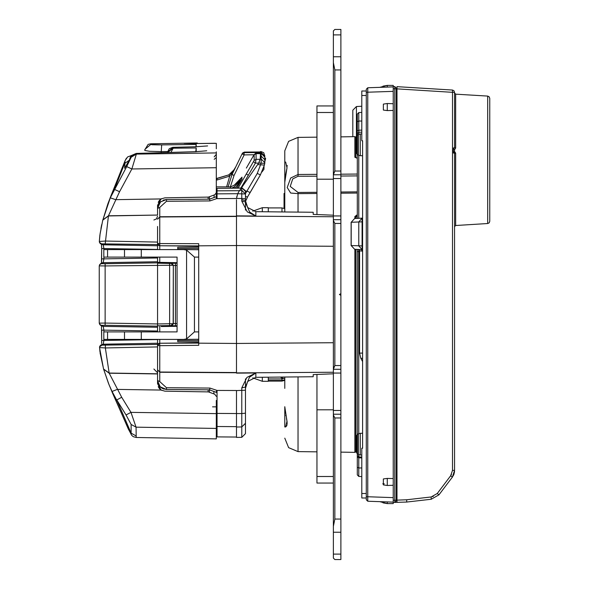 <?xml version="1.0" encoding="UTF-8"?>
<svg xmlns="http://www.w3.org/2000/svg" width="589" height="589" viewBox="0 0 589 589"><rect width="100%" height="100%" fill="white"/><g stroke="black" fill="none" stroke-linecap="round" stroke-linejoin="round"><path stroke-width="0.88" d="M340.869 554.072L340.869 559.55L340.869 554.072L333.389 554.072L333.389 558.055L334.883 559.55L333.389 558.055L334.883 559.55L340.869 559.55L334.883 559.55L333.389 558.055L334.883 559.55L333.389 558.055L334.883 559.55L333.389 558.055L333.389 532.242L333.389 554.072L340.869 554.072L340.869 532.242L340.869 554.072M340.869 519.019L340.869 532.242L340.869 519.019L334.883 519.019L334.883 417.954L333.389 414.958L333.389 532.242L340.869 532.242L333.389 532.242L333.389 526.345L334.883 519.019L334.883 417.954L333.389 414.958L333.389 526.345L334.883 519.019L340.869 519.019L340.869 417.954L340.869 519.019M340.869 414.214L340.869 417.954L340.869 414.214L333.389 414.214L333.389 414.958L333.389 410.474L333.389 414.214L340.869 414.214L340.869 410.474L340.869 414.214M340.869 369.318L340.869 410.474L333.389 410.474L333.389 373.058L333.389 410.474L340.869 410.474L340.869 365.578L340.869 369.318L333.389 369.318L333.389 373.058L340.869 373.058L333.389 373.058L333.389 369.318L340.869 369.318M340.869 293.639L340.869 365.578L334.883 365.578L334.883 223.422L333.389 220.426L333.389 369.318L334.883 365.578L334.883 223.422L333.389 220.426L333.389 368.574L334.883 365.578L340.869 365.578L340.869 293.639L339.374 294.5L340.869 295.361L339.374 294.5L340.869 293.639L340.869 223.422L340.869 293.639M340.869 219.682L340.869 223.422L340.869 219.682L333.389 219.682L333.389 220.426L333.389 215.942L333.389 219.682L340.869 219.682L340.869 215.942L340.869 219.682M340.869 174.786L340.869 215.942L333.389 215.942L333.389 178.526L333.389 215.942L340.869 215.942L340.869 171.046L340.869 174.786L333.389 174.786L333.389 178.526L340.869 178.526L333.389 178.526L333.389 174.786L340.869 174.786M340.869 56.758L340.869 171.046L334.883 171.046L334.883 69.981L333.389 62.655L333.389 174.786L334.883 171.046L334.883 69.981L333.389 62.655L333.389 174.042L334.883 171.046L340.869 171.046L340.869 56.758L333.389 56.758L333.389 62.655L333.389 34.928L333.389 56.758L340.869 56.758L340.869 34.928L340.869 56.758M340.869 29.45L340.869 34.928L340.869 29.45L334.883 29.45L333.389 30.945L333.389 34.928L340.869 34.928L333.389 34.928L333.389 30.945L334.883 29.45L333.389 30.945L334.883 29.45L340.869 29.45M316.926 476.494L316.926 374.589L316.926 409.789L333.389 409.789L316.926 409.789L316.926 483.046L316.926 476.494L333.389 476.494L316.926 476.494M316.926 112.506L316.926 105.954L316.926 112.506L333.389 112.506L316.926 112.506L316.926 179.211L316.926 112.506M236.498 208.477L236.498 201.482M245.473 423.277L245.473 433.622L245.473 423.277L241.77 426.973L241.77 437.362L236.498 437.406L236.498 427.018L241.77 426.973L245.473 423.307L245.473 390.183L245.473 413.206L241.77 413.537L241.77 426.973M258.674 163.131L255.42 163.094L256.06 159.347L256.06 153.641L260.441 153.648L260.441 152.779L256.487 152.809L260.441 152.779L260.441 151.594L260.441 152.404L261.118 152.411L261.118 151.601L263.717 152.684L264.822 156.144L261.118 152.411L261.118 156.085L264.822 159.803L264.755 163.403L261.118 163.168L261.118 156.085L260.441 156.078L260.441 153.273L261.118 153.28L264.822 157.013L264.822 159.803M260.412 157.027L260.434 156.593M217.047 196.395L210.001 199.008M212.585 406.837L216.296 406.837L216.296 427.489L216.296 422.939L217.047 423.27M217.047 422.939L217.047 422.49L216.296 422.49M228.827 174.859L216.296 178.526L228.827 174.859L216.98 178.526L228.827 174.859L230.895 173.247L231.3 174.079L235.74 166.915L233.951 169.868L228.827 174.859L229.673 176.096L231.3 174.079L232.066 174.454L235.814 166.761M216.296 151.852L216.296 196.652L216.296 192.677L214.86 194.768L208.418 197.094L164.913 197.852L161.106 198.972L115.68 199.649L110.29 197.808L102.987 219.55M216.296 171.34L216.296 166.054M193.479 143.098L193.479 143.547L184.121 143.436L197.182 142.994M216.296 400.432L216.296 438.901L136.228 437.502L133.254 436.655L131.722 435.315L128.284 428.836L108.943 384.529L103.546 368.957M144.842 150.342L144.842 149.746L144.842 150.342M100.822 243.942L101.426 244.258L101.676 248.573L103.885 248.573L103.2 244.825L101.544 243.809L157.565 244.612L157.565 249.611M101.47 263.173L101.676 258.873L103.885 258.873L103.2 262.62L101.441 263.658L105.114 263.725L105.114 265.963L99.239 265.889L99.239 323.111L105.114 323.037L105.114 325.275L101.441 325.342L99.659 324.399L99.239 323.103L99.239 265.897L99.659 264.594L99.239 265.897M102.192 344.44L103.208 344.175L103.885 340.427L101.676 340.427L101.47 325.827M102.67 326.306L103.2 326.38L103.885 330.127L101.676 330.127L101.676 340.516M124.515 331.909L124.515 339.389L103.841 339.389L103.841 331.909L177.09 331.909L177.09 257.091L141.308 257.091L141.308 249.611L103.841 249.611L103.841 257.091L141.308 257.091M124.515 339.389L183.687 339.389L186.558 338.874L194.422 331.909L198.714 331.909M268.297 377.225L268.297 381.304L262.311 381.304L262.311 377.291M262.311 211.709L262.311 207.696L268.297 207.696L268.297 211.775M268.297 378.977L281.962 378.977L281.962 381.076L284.759 380.332M281.019 377.093L281.019 377.601L282.889 378.558L281.962 378.977M284.759 211.944L284.759 182.273L284.759 208.668L281.962 207.924L281.962 211.915M361.823 95.477L361.823 90.993L366.314 90.993L366.314 95.477L361.823 95.477L361.823 140.742L362.574 140.742L362.574 448.258L361.823 448.258L361.823 498.007L366.314 498.007M396.986 488.855L396.242 488.693L396.242 490.107L396.986 490.107M356.588 117.748L356.588 134.557L356.588 117.748L357.332 116.453L357.332 135.161L357.332 133.747L357.332 135.161L358.421 134.528L358.421 155.187L357.332 154.561L357.332 218.394L357.332 114.089L357.332 121.702L358.753 121.069L358.753 130.221L357.332 130.846M357.332 249.397L357.332 434.439L356.588 435.735L356.588 452.543L356.588 451.542L355.8 452.006L355.8 249.316M356.588 437.701L356.588 450.585M357.332 154.561L356.588 153.265L356.588 136.457L357.332 135.161M356.588 138.415L356.588 151.299M284.759 377.056L284.759 388.401M284.759 426.929L284.759 406.727L286.99 421.142L285.687 426.929L284.759 426.929M284.759 150.843L284.759 162.071L284.759 150.843L288.647 141.382L298.063 137.377L298.063 174.454L316.926 174.322M284.759 182.273L284.759 162.071L285.687 162.071L286.99 167.858L284.759 182.273M394.792 86.554L396.242 88.048L396.242 88.799L396.242 88.048L394.792 86.554L393.246 86.502L393.246 85.376L387.26 85.376L379.934 87.341L383.373 87.216L382.968 86.171L387.26 85.376L387.26 87.084L393.246 86.877L393.246 88.74L393.246 86.502L394.792 86.554L394.792 502.446L393.246 502.498L393.246 503.624L387.26 503.624L382.968 502.829L383.373 501.784L379.934 501.659L387.26 503.624L387.26 501.916L393.246 502.122L393.246 88.74L396.242 88.799L396.242 500.952L396.242 500.201L396.242 500.952L394.792 502.446L393.246 502.498L393.246 500.26L396.242 500.201M396.242 396.92L396.986 396.92M453.994 90.75L454.598 92.289L453.994 90.75L452.492 90.043L453.994 90.75L452.492 90.043L452.492 92.289L396.986 88.887L396.986 502.365L406.712 502.027L406.682 499.789L431.119 497.006L437.259 493.501L450.673 475.779L452.492 470.361L452.492 92.289L454.598 92.289L454.598 147.876L454.598 105.063M487.655 223.548L487.655 96.095L489.142 96.787L489.761 98.341L489.761 221.309L489.142 222.863L487.655 223.548L455.65 225.506L454.598 226.625M357.332 474.911L357.332 467.298L357.332 474.911L358.753 476.405L357.332 474.911M356.588 452.543L357.332 453.839L357.332 455.474L357.332 434.439L358.421 433.813L358.421 454.472L357.332 453.839L357.332 456.144M352.84 136.714L352.84 110.239L352.84 136.714M198.714 342.886L159.788 343.232L157.565 345.478L157.646 344.874M157.565 226.441L157.565 243.522L159.788 245.768L159.788 216.995L236.498 216.435M167.57 152.544L173.173 148.185L172.96 147.316L167.313 152.551L169.257 148.722L172.695 147.331M230.395 186.823L234.083 175.434L232.066 174.454L242.094 153.891L244.089 152.632L244.111 154.878L242.094 153.891L242.58 153.007L244.347 152.109L244.089 152.632L256.627 152.522L254.308 154.451M216.98 178.526L216.98 180.028L229.673 176.096L226.603 186.823L229.673 176.096M238.118 188.105L254.117 160.458L254.117 154.767L253.506 155.746L254.5 154.266L256.06 153.641L254.117 154.767M150.747 144.533L150.725 143.76L148.126 144.401L144.842 149.746M170.862 152.448L173.173 148.185L196.203 148.001L196.203 151.756L136.317 153.538L136.317 154.119L216.296 152.904M216.296 428.409L136.088 427.194L136.228 437.502M129.013 160.451L124.647 163.447L114.413 189.363L119.545 191.683L131.855 168.969L136.317 154.119L131.192 157.16L131.192 156.578L125.111 167.49M126.421 158.139L124.986 160.863L124.647 168.321M111.917 391.633L117.336 401.278L131.141 433.158L131.141 424.455L126.061 414.973L116.762 399.931L121.709 397.317L109.193 373.198L103.605 369.163M357.332 158.301L354.873 157.27L354.873 136.685L355.8 136.994L355.8 157.543L356.875 158.043M316.926 193.472L298.063 193.671L298.063 212.084M298.063 376.916L298.063 451.623L288.647 447.618L284.759 438.157M340.869 452.146L354.873 452.315L354.873 249.265M354.873 218.526L354.873 216.561L357.332 214.727M362.574 433.268L360.225 433.313L360.225 454.973L358.421 454.472M361.823 134.005L360.225 134.027L360.225 155.687L358.421 155.187M357.332 217.061L355.8 216.715L355.8 218.475M367.742 500.967L366.314 499.737L366.314 496.748L367.757 496.748L367.742 87.997M387.26 110.599L387.26 103.554L383.373 104.106L383.373 110.04L387.26 110.599L393.246 110.423M387.26 485.446L387.26 478.401L383.373 478.96L383.373 484.894L387.26 485.446L393.246 485.27M452.492 470.361L454.598 470.361L454.598 153.066L455.65 153.177L455.65 225.506M487.655 96.095L455.65 94.137L455.65 148.082L454.531 149.761L454.531 151.491L455.65 153.177M361.823 132.15L358.753 132.289L358.753 134.358M358.753 155.356L358.753 218.32M358.723 249.522L358.753 433.644M358.753 454.642L358.753 456.939L357.332 455.474L357.332 467.298L358.753 467.931L358.753 476.405L361.823 476.567M356.389 137.362L356.389 106.506L361.823 106.219M354.637 218.534L351.221 222.274L354.637 218.534L362.183 218.144L358.767 221.876L358.767 245.915L362.183 249.655L361.359 249.611L362.574 249.67L362.183 249.655L362.051 245.915L351.096 245.517L354.637 249.257L351.221 245.517L351.221 222.274L362.574 221.847M362.574 353.083L359.577 353.083L359.577 250.84L358.708 249.515L354.637 249.257M362.574 358.303L360.866 358.303L359.577 353.083M361.823 112.433L358.753 112.595L358.753 121.069L361.823 121.003M241.814 177.473L238.928 181.316L234.363 185.079L230.77 186.831L216.296 186.831L216.296 162.358M264.822 158.382L265.013 157.955L265.661 158.515L264.829 161.577M129.602 159.398L130.92 155.695L127.629 156.895L125.104 160.569M316.926 192.272L298.063 192.478L298.063 193.671L290.701 193.045L287.233 187.53L290.708 178.003L298.063 174.454L298.063 176.295L316.926 176.177M245.473 200.665L247.704 207.549L255.862 211.642L255.862 215.979L249.684 212.033L245.488 202.506L245.473 198.802L241.77 198.464L241.77 201.129L245.473 201.968L245.473 204.516M157.565 380.465L158.11 383.557L160.009 386.634L161.791 388.092L166.466 389.454L160.208 386.84L157.565 380.781L158.235 383.881L160.075 386.708L162.586 388.534L166.466 389.454L188.517 389.646M99.482 264.91L100.748 263.548L102.493 262.775M157.565 339.389L157.565 343.262L103.208 344.175L99.563 346.899L100.034 345.809L101.75 344.602M102.493 326.225L100.226 325.076L99.239 323.096L99.659 324.399M298.063 192.478L290.244 186.433L292.748 178.909L298.063 176.295M239.509 190.689L217.047 190.873L217.047 198.53L209.956 200.952L166.459 201.328L166.466 199.546L160.407 201.968L159.325 203.198L157.565 208.175L157.565 205.333L161.106 198.972M207.593 145.939L196.108 146.735M107.816 204.096L103.075 219.226M157.565 205.333L157.565 215.081L108.464 215.81L102.891 219.822L108.391 202.52M102.022 244.325L100.896 243.986L99.578 242.58M101.61 261.207L101.676 248.573L101.485 262.753M206.732 150.813L196.137 151.697L136.243 153.471L130.92 155.695M157.565 257.091L157.565 323.921L169.603 323.714L169.603 325.584L171.068 325.584L172.54 323.714L173.276 323.383L172.894 324.62L173.203 323.95L173.276 265.617L171.068 263.416L172.894 264.38L173.276 265.617L172.894 264.38M357.332 158.088L354.873 157.27M455.65 148.082L454.598 147.876L453.478 148.642L454.531 149.761M217.047 413.397L217.047 436.861L217.047 426.495L236.498 426.642L236.498 390.522L217.047 390.426L217.047 413.397L236.498 413.544M245.473 378.867L245.473 387.025L249.427 377.24L255.862 373.021L236.498 373.161L236.498 199.708L236.498 216.067L333.389 216.774M236.498 427.018L236.498 390.522M236.498 215.839L255.862 215.979L247.336 211.922L241.77 201.129M245.473 388.401L245.473 395.506L245.473 383.218L245.473 387.032L241.77 387.871L246.968 377.394L255.862 373.021L255.862 377.358L247.704 381.451L245.473 388.335M209.529 199.17L166.466 199.546L209.566 199.17L166.466 199.546L160.576 201.806L157.565 208.175M103.885 339.389L103.885 340.427L157.565 339.522L157.565 373.787L109.156 373.08L103.554 368.994M144.96 149.297L144.842 150.489L149.599 151.285L161.239 151.579L149.599 151.285L144.842 150.489L144.96 149.297L150.725 144.504L161.651 144.879L196.203 144.452L196.203 146.735L172.871 147.302M153.891 219.962L156.468 218.865L157.565 216.244M100.086 352.84L103.487 368.729L100.086 352.84M455.65 94.137L454.598 93.018M316.926 214.411L316.926 179.211L316.926 214.411M333.389 30.945L334.883 29.45L333.389 30.945M239.554 190.622L258.667 163.146L260.154 158.978L260.441 155.113M258.689 163.094L259.351 161.68M259.815 160.37L260.051 159.472M260.066 159.391L260.316 158.007M260.154 158.978L261.118 158.986L264.829 162.697M257.732 164.662L264.387 165.06L264.748 163.433M245.48 193.641L257.231 173.446L260.434 174.852L264.38 165.089M260.412 174.874L247.483 197.094L246.092 200.319L245.473 200.37M245.738 201.747L245.62 202.483M245.62 202.491L245.539 201.836M247.454 197.138L246.084 200.334M238.862 191.639L239.495 190.711M245.473 191.447L245.473 198.795L245.48 194.002L241.77 190.35L241.77 187.7L245.473 191.447M245.473 210.133L245.488 202.506M245.488 386.502L245.473 390.183L236.498 390.559M264.785 155.592L264.822 156.144M260.441 153.53L260.441 152.404M237.816 193.575L238.7 191.896M239.112 191.263L239.583 190.586M256.06 153.641L260.441 153.648L260.441 153.273M217.047 197.425L217.047 196.741M217.047 190.873L217.047 189.135M217.047 190.004L217.047 190.843M236.498 432.12L236.498 436.78M245.473 194.031L237.765 193.678L236.564 198.294M236.682 197.367L236.955 196.041M245.392 190.659L241.77 187.744M255.862 377.358L313.186 376.761L313.186 374.619L333.389 373.779M333.389 215.221L313.186 214.381L313.186 212.239L255.862 211.642M198.714 243.875L198.714 345.301L159.788 345.691L157.565 345.478L157.565 344.388L101.706 345.191M198.714 344.256L198.714 343.586M198.714 343.078L159.788 343.24L159.788 372.005L236.498 372.565M198.714 246.114L159.788 245.76L198.714 245.922M198.714 245.414L198.714 244.744M99.975 234.54L102.538 221.133L100.115 233.524L99.342 241.453L105.181 241.085L157.565 242.079L157.565 243.522L198.714 243.699M159.774 249.611L159.774 245.768L178.29 245.93M198.714 247.122L177.768 247.306L177.768 249.611M198.714 341.878L177.768 341.694L177.768 339.389M159.575 343.247L178.982 343.063M172.54 323.714L169.603 323.714L169.603 265.286L105.114 265.963L105.114 323.037L157.565 323.921L157.565 331.909M157.859 344.366L158.102 344.02M158.169 343.947L158.537 343.63M158.942 343.409L159.354 343.284M108.943 384.529L112.057 391.494L117.307 389.373L161.106 390.028L157.565 383.667L157.565 373.919L109.193 373.198L105.328 347.915L157.565 346.921L157.565 345.478L159.788 343.232M157.565 373.919L157.565 362.581M157.565 208.521L157.565 215.081L157.565 208.513L159.781 207.38L159.788 216.774L236.498 216.207M157.638 244.104L157.565 242.079M217.047 390.426L209.956 388.048L209.566 389.83L214.448 391.656M216.877 390.382L216.111 392.274L209.559 389.83L217.047 392.627L209.566 389.83L166.466 389.454L166.459 387.68L159.781 381.62L159.788 372.226L236.498 372.793M241.77 387.871L241.77 413.537L236.498 413.581M159.781 213.27L159.781 209.426M236.55 198.486L216.774 198.633L216.016 196.755M166.459 201.328L159.781 207.38M188.082 199.354L209.566 199.17L209.956 200.952M209.566 199.17L188.524 199.354M157.565 208.535L160.385 201.99M166.297 199.553L163.131 200.216M160.37 201.998L158.412 204.714M159.781 379.574L159.781 375.723M163.948 389.079L162.579 388.534M160.046 386.678L158.213 383.837M159.781 381.62L157.565 380.487M157.646 244.133L157.845 244.619M157.867 244.649L158.176 245.061M158.551 245.385L158.956 245.598M241.313 188.112L217.047 188.347M256.399 153.317L256.487 152.809L254.271 154.524M233.951 169.868L234.768 168.66M232.066 174.454L228.12 186.823L232.066 174.454M234.378 185.064L230.748 186.823L216.296 186.823M241.991 177.179L234.363 185.079M241.902 177.326L241.917 179.321L236.807 188.112M253.513 155.732L246.32 168.115M238.508 192.176L238.847 191.653M253.476 161.71L255.42 163.094L240.894 188.075M260.08 159.347L256.06 159.347L254.117 160.458M231.661 188.163L234.047 186.927L241.917 179.321M234.672 188.134L234.047 186.927M230.616 188.178L230.763 186.831M235.07 188.134L241.335 180.278M216.296 171.347L216.296 192.61M158.205 202.292L159.398 200.422M159.891 199.914L161.916 198.537M157.565 383.667L157.565 380.781M101.441 325.342L103.2 326.38L157.565 327.293L157.565 331.033L103.885 330.127L103.885 331.909M103.885 257.091L103.885 258.873L157.565 257.967L157.565 261.707L102.67 262.694M100.896 243.986L103.2 244.825L157.565 245.738L157.565 249.478L103.885 248.573L103.885 249.611M157.565 215.081L108.435 215.935L102.795 220.131L102.538 221.133L102.729 220.382M157.565 262.348L157.565 262.841L157.565 262.355L177.09 262.731L157.565 262.348M157.565 326.159L157.565 326.652L157.565 326.159L105.114 325.275M196.203 146.735L172.923 147.294M196.203 144.452L195.843 146.713M215.037 143.237L199.421 143.466L216.296 143.318L216.296 148.781M216.296 154.281L214.168 156.873M214.168 159.339L216.296 157.565M184.121 144.6L161.651 144.879L161.239 151.579L167.504 151.506M159.501 144.894L151.977 144.717M197.219 143.48L197.219 142.987L197.219 143.48L199.421 143.466L193.479 143.547M214.713 394.174L216.296 396.323M161.106 390.028L164.913 391.148L208.418 391.906L214.86 394.232M126.061 414.973L131.008 412.344L136.088 427.202L216.222 428.409M105.335 345.257L105.328 347.915L99.504 347.569L103.509 368.847M115.113 187.582L110.695 196.512M216.296 167.688L131.855 168.969L126.731 166.635L131.192 157.16M110.29 197.808L126.731 166.635M103.023 219.38L102.817 220.065M105.188 243.743L108.464 215.81L119.545 191.683M99.924 234.959L99.342 241.431M101.58 343.571L101.691 340.427M101.691 248.573L101.47 244.273M122.394 167.276L122.564 166.856M99.57 242.55L99.342 241.453L99.534 242.477L101.544 243.809M101.441 263.658L99.659 264.594M124.868 167.887L131.192 156.578L136.317 153.538L131.222 156.527M196.203 148.001L195.798 151.704M123.248 414.987L121.496 410.931M136.088 435.926L131.141 433.158L131.104 434.432M117.336 401.278L112.057 391.494M103.664 369.34L108.354 383.034L103.62 369.193M99.563 346.899L99.961 351.891M102.677 344.366L101.816 344.58M161.916 390.463L159.891 389.086M159.398 388.578L158.205 386.708M99.46 242.293L99.342 241.571M172.54 265.286L169.603 265.286L169.603 263.416L175.478 263.18L175.478 265.418L173.276 265.499L171.068 263.261M173.276 323.383L173.276 265.617M172.894 324.62L171.068 325.739L175.478 325.82L175.478 323.582L173.276 323.501M161.239 326.556L177.09 326.269L161.239 326.556M171.068 325.739L173.276 323.538M198.714 339.271L183.687 339.389M186.558 338.874L186.558 250.126L183.687 249.611L141.308 249.611M183.687 249.611L198.714 249.729M186.558 250.126L194.422 257.091L194.422 331.909M282.889 377.078L282.889 378.455L284.759 378.558M396.986 390.227L396.316 388.261L396.986 392.429M396.242 459.413L396.795 458.198M396.242 500.672L396.242 499.774M397.523 502.351L394.792 502.446M394.814 87.805L394.814 87.032M396.986 500.9L396.25 500.952M396.242 486.175L396.986 487.471M366.314 496.748L366.314 89.263L367.757 87.761L387.26 87.084M298.063 451.623L316.926 451.851M298.063 137.377L316.926 137.149M340.869 136.854L354.873 136.685M340.869 174.16L357.332 174.049M357.332 193.03L340.869 193.207M356.588 134.557L356.919 135.507M360.225 433.313L358.421 433.813M361.823 454.995L360.225 454.973M360.225 134.027L358.421 134.528M362.574 155.732L360.225 155.687M354.873 216.561L357.332 216.089M287.211 165.465L287.167 166.392M287.034 167.548L285.871 173.387M285.702 174.226L285.54 175.08M284.759 407.19L284.781 407.875M285.164 411.755L285.348 412.867M285.79 415.216L285.886 415.665M286.504 418.565L287.064 421.621M287.064 421.665L287.174 422.718M287.211 423.705L287.189 424.323M286.976 425.501L285.687 426.929M284.759 193.494L284.008 193.494L284.008 208.454L284.759 208.454M366.314 499.737L367.757 501.239L367.757 496.748L393.246 497.639M367.757 87.761L393.246 86.877M393.246 103.73L387.26 103.554M393.246 478.577L387.26 478.401M367.757 501.239L393.246 502.122L367.757 501.239M387.26 501.916L393.246 502.122M396.242 387.776L396.316 388.261L396.242 387.776M396.986 457.631L396.772 458.264M396.242 455.547L396.986 455.547M453.847 151.999L454.531 151.491M454.598 147.876L453.478 147.905L453.478 153.037L454.598 153.066L453.876 152.315L454.598 153.066M406.712 502.027L431.236 499.236L438.915 494.856L452.323 477.134L454.598 470.361M396.986 88.159L396.986 86.649L396.986 88.159M396.986 88.887L396.986 86.649L452.492 90.043M398.355 502.321L396.986 502.365L396.986 500.127L406.682 499.789M437.259 493.501L438.915 494.856L431.236 499.236L431.119 497.006M454.561 471.296L454.45 472.172M454.34 472.753L454.244 473.144M454.016 473.931L453.729 474.697M453.589 475.014L453.302 475.595M452.86 476.368L452.323 477.134L450.673 475.779L451.454 474.543M441.22 89.359L433.025 88.858L441.22 89.359M453.478 148.642L453.832 149.172M361.823 457.079L358.753 456.939L358.753 457.771L357.332 457.138L357.332 465.833M357.332 251.746L359.577 251.4M361.823 130.073L358.753 130.221L358.753 132.289L357.332 133.747M361.823 457.911L358.753 457.771L358.753 467.931L361.823 467.997M362.574 245.944L362.051 245.915L362.051 221.876L362.183 218.144L362.574 218.121M362.574 251.113L361.359 249.611L358.458 249.456M362.382 251.105L359.577 250.84M358.753 112.595L357.332 114.089M257.231 173.446L261.118 163.168L258.667 163.146M334.883 69.981L340.869 69.981L334.883 69.981M334.883 223.422L340.869 223.422L334.883 223.422M334.883 417.954L340.869 417.954L334.883 417.954M333.389 179.211L316.926 179.211L333.389 179.211M245.473 196.358L247.476 197.124L250.156 192.522L246.953 191.116L245.466 191.116M250.156 192.515L260.434 174.852L264.387 165.075L264.822 162.652M245.473 200.621L241.777 199.708M236.55 198.427L241.77 198.464L241.77 190.35L239.76 190.335M236.498 372.933L333.389 372.226M198.714 245.819L236.498 245.539L333.389 246.246M333.389 342.754L236.498 343.461L198.714 343.181M159.766 262.407L159.766 257.091M177.768 248.602L198.714 248.418M159.774 343.232L159.774 339.389M159.766 331.909L159.766 326.593M157.565 369.789L159.788 372.005L157.565 370.017M209.956 388.048L166.459 387.68M217.047 193.877L237.72 193.722M157.565 219.211L159.788 216.995L157.565 218.983M254.087 154.789L244.111 154.878L234.083 175.434M216.296 180.028L216.98 180.028M177.768 340.398L198.714 340.582M260.441 153.265L261.118 153.273L264.822 157.204M248.33 175.279L246.386 173.895M216.296 190.276L217.047 190.276M217.047 188.613L216.296 188.613M208.16 197.101L208.16 199.17M214.138 197.462L214.138 195.047M209.434 196.851L209.434 199.163M213.895 391.449L213.895 393.864M216.296 413.64L131.008 412.344L121.709 397.317M105.114 263.725L157.565 262.841M161.239 151.579L161.239 152.728M136.088 427.194L131.141 424.455M208.16 389.83L208.16 391.899M209.434 392.149L209.434 389.837M157.565 263.217L169.603 263.416M175.478 263.18L177.09 263.202M177.09 323.552L175.478 323.582L175.478 265.418L177.09 265.448M175.478 325.82L177.09 325.798M169.603 325.584L157.565 325.783M198.714 257.091L194.422 257.091M107.588 339.389L107.588 331.909M107.588 257.091L107.588 249.611M124.515 257.091L124.515 249.611M141.308 339.389L141.308 331.909M284.759 380.052L281.962 380.788L268.297 380.788M284.759 379.809L281.962 380.516L268.297 380.516M382.769 483.797L384.242 483.797M366.314 493.523L361.823 493.523M340.869 176.023L357.332 175.92M357.332 191.83L340.869 192.014M366.314 92.252L393.246 91.361M383.373 110.04L383.373 104.106M383.373 484.894L383.373 478.96M433.313 496.468L432.701 496.682M333.389 105.954L316.926 105.954L333.389 105.954M333.389 483.046L316.926 483.046L333.389 483.046M261.118 151.601L260.441 151.594M264.019 169.198L261.906 172.054L264.019 169.198L263.629 167.718M264.019 168.336L263.798 167.202M263.997 167.188L264.005 166.51L263.997 167.188M264.019 167.548L263.924 166.79M245.48 194.002L245.473 191.41M245.473 198.802L245.473 201.968M157.565 346.921L157.565 345.478M217.047 436.861L236.498 437.031M245.473 390.183L245.473 387.032M245.473 423.307L245.473 413.206M241.77 437.362L245.473 433.622M157.565 243.522L157.565 244.612M216.111 392.281L209.566 389.83L187.987 389.646M241.343 188.068L217.039 188.311M244.347 152.109L260.441 151.969M253.484 186.801L255.354 183.584M257.791 179.395L259.675 176.163M150.725 143.76L197.219 142.95M110.165 197.838L124.978 160.856M102.751 220.301L102.538 221.133M122.497 167.018L110.997 195.747M111.019 195.688L107.875 203.89M101.698 224.733L100.925 228.569M102.67 244.752L102.221 244.582M128.071 428.35L111.939 391.692M111.969 391.759L108.347 383.041L103.635 369.251M101.904 344.543L102.434 344.344M102.67 344.248L102.199 344.432M153.891 369.038L157.565 372.756M100.211 325.054L101.426 325.813M101.426 344.749L100.734 345.147M100.947 263.43L100.542 263.688M101.492 244.796L101.639 246.879M99.887 243.124L100.27 243.537M103.841 339.389L103.841 331.909M103.841 257.091L103.841 249.611M198.714 249.648L197.624 249.611M197.624 339.389L198.714 339.352M268.297 381.076L281.962 381.076M268.297 207.924L281.962 207.924M262.311 207.696L252.769 211.134M262.311 381.304L252.769 377.866M396.242 145.358L396.242 144.761M354.873 452.315L355.8 452.006M355.8 136.994L356.588 137.458M396.242 120.171L396.986 120.171M362.574 361.55L360.866 358.303M351.096 222.274L351.096 245.517M356.389 106.506L352.84 110.239"/></g></svg>
